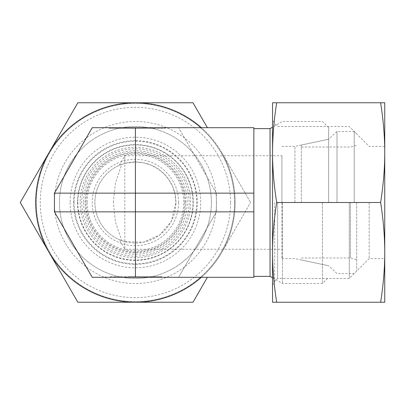<?xml version="1.0" encoding="UTF-8"?>
<svg xmlns="http://www.w3.org/2000/svg" width="405" height="405" viewBox="0 0 405 405"><rect width="100%" height="100%" fill="white"/><g stroke="black" fill="none" stroke-linecap="round" stroke-linejoin="round"><path stroke-width="0.3" stroke-dasharray="2.02 1.52" d="M135.412 140.636A61.864 61.864 0 0 0 73.553 202.5A61.864 61.864 0 0 0 135.412 264.364A61.864 61.864 0 0 0 197.275 202.5A61.864 61.864 0 0 0 135.412 140.636M135.412 260.076A57.576 57.576 0 0 1 77.836 202.5A57.576 57.576 0 0 1 135.412 144.924A57.576 57.576 0 0 1 192.988 202.5A57.576 57.576 0 0 1 135.412 260.076M185.657 202.5A50.24 50.24 0 0 0 135.412 152.26A50.24 50.24 0 0 0 85.171 202.5A50.24 50.24 0 0 0 135.412 252.74A50.24 50.24 0 0 0 185.657 202.5M113.324 202.5L115.466 182.939L121.753 164.354A40.515 40.515 0 0 0 121.753 240.646L115.466 222.061L113.324 202.5M216.447 202.5A81.035 81.035 0 0 0 135.412 121.465A81.035 81.035 0 0 0 54.381 202.5A81.035 81.035 0 0 0 135.412 283.535A81.035 81.035 0 0 0 216.447 202.5M211.385 202.5A75.973 75.973 0 0 0 135.412 126.527A75.973 75.973 0 0 0 59.439 202.5A75.973 75.973 0 0 0 135.412 278.473A75.973 75.973 0 0 0 211.385 202.5A75.973 75.973 0 0 0 135.412 126.527A75.973 75.973 0 0 0 59.439 202.5A75.973 75.973 0 0 0 135.412 278.473A75.973 75.973 0 0 0 211.385 202.5M70.121 202.5A65.296 65.296 0 0 0 135.412 267.796A65.296 65.296 0 0 0 200.708 202.5A65.296 65.296 0 0 0 135.412 137.204A65.296 65.296 0 0 0 70.121 202.5M74.095 202.5A61.322 61.322 0 0 0 135.412 263.822A61.322 61.322 0 0 0 196.734 202.5A61.322 61.322 0 0 0 135.412 141.178A61.322 61.322 0 0 0 74.095 202.5M83.653 202.5A51.759 51.759 0 0 0 135.412 254.259A51.759 51.759 0 0 0 187.176 202.5A51.759 51.759 0 0 0 135.412 150.741A51.759 51.759 0 0 0 83.653 202.5M77.537 202.5A57.874 57.874 0 0 0 135.412 260.375A57.874 57.874 0 0 0 193.291 202.5A57.874 57.874 0 0 0 135.412 144.625A57.874 57.874 0 0 0 77.537 202.5M80.19 202.5A55.227 55.227 0 0 0 135.412 257.727A55.227 55.227 0 0 0 190.639 202.5A55.227 55.227 0 0 0 135.412 147.273A55.227 55.227 0 0 0 80.19 202.5M178.63 202.5A43.219 43.219 0 0 0 135.412 159.281A43.219 43.219 0 0 0 92.193 202.5A43.219 43.219 0 0 0 135.412 245.719A43.219 43.219 0 0 0 178.63 202.5M124.816 163.392L135.412 161.985L143.689 162.835L151.298 165.225L158.158 168.971L164.065 173.851L168.824 179.582L172.646 186.528L175.097 194.334L175.932 202.5A40.515 40.515 0 0 0 135.412 161.985A40.515 40.515 0 0 0 94.897 202.5A40.515 40.515 0 0 0 135.412 243.015A40.515 40.515 0 0 0 175.932 202.5L171.269 221.368L159.702 234.93L143.486 242.205L124.816 241.608L124.816 249.252L124.816 155.748L124.816 163.392L119.283 165.331L124.816 155.748L281.9 155.748L281.9 202.5L281.9 155.748M328.647 202.5L328.647 127.702L328.647 202.5M294.926 202.5L294.926 146.397L294.926 202.5M201.381 277.298A99.736 99.736 0 0 0 221.788 152.634L250.579 202.5L221.788 152.634A99.736 99.736 0 0 0 35.681 202.5A99.736 99.736 0 0 0 221.788 252.366A99.736 99.736 0 0 0 201.381 127.702M207.39 277.298L192.998 302.236L77.831 302.236L20.25 202.5L77.831 102.764L192.998 102.764L207.39 127.702M230.561 202.5A95.145 95.145 0 0 0 135.412 107.355A95.145 95.145 0 0 0 40.267 202.5A95.145 95.145 0 0 0 135.412 297.645A95.145 95.145 0 0 0 230.561 202.5M234.525 202.5A99.114 99.114 0 0 0 135.412 103.386A99.114 99.114 0 0 0 36.303 202.5A99.114 99.114 0 0 0 135.412 301.614A99.114 99.114 0 0 0 234.525 202.5A99.114 99.114 0 0 0 135.412 103.386A99.114 99.114 0 0 0 36.303 202.5A99.114 99.114 0 0 0 135.412 301.614A99.114 99.114 0 0 0 234.525 202.5M322.415 202.5L322.415 283.535L322.415 202.5M282.472 202.5L282.472 283.535L282.472 202.5M270.054 128.633L270.054 276.367M253.849 202.5L253.849 128.633L253.849 202.5M110.044 276.676L160.785 276.676L110.044 276.676M160.785 277.298L160.785 276.676L160.785 277.298L105.492 277.298L160.785 277.298L115.668 277.298L147.182 277.298L147.182 276.676L147.182 277.298L160.785 277.298M123.647 127.702L155.161 127.702L123.647 127.702L123.647 128.324L155.161 128.324L110.044 128.324L165.336 128.324L110.044 128.324L123.647 128.324L123.647 127.702L110.044 127.702L110.044 128.324L110.044 127.702L165.336 127.702L123.647 127.702M109.006 128.324L143.193 128.324L109.006 128.324L118.852 128.324L109.006 128.324L109.006 127.702L123.965 127.702L109.006 127.702L109.006 128.324M123.965 127.702L123.965 128.324L123.965 127.702L132.42 127.702L123.965 127.702M132.42 127.702L132.42 128.324L132.42 127.702L143.193 127.702L132.42 127.702L132.42 128.324L132.42 127.702M143.193 127.702L143.193 128.324L143.193 127.702M118.852 127.702L109.006 127.702L118.852 127.702L118.852 128.324M127.636 276.676L161.823 276.676L127.636 276.676L127.636 277.298L138.404 277.298L127.636 277.298L127.636 276.676M138.404 277.298L138.404 276.676L138.404 277.298L146.863 277.298L138.404 277.298L138.404 276.676L138.404 277.298M146.863 277.298L146.863 276.676L146.863 277.298L161.823 277.298L146.863 277.298M161.823 277.298L161.823 276.676L161.823 277.298L151.976 277.298L161.823 277.298M151.976 277.298L151.976 276.676M253.849 211.85L253.849 277.298L178.6 277.298L216.386 211.85L253.849 211.85L253.849 127.702L92.229 127.702L54.437 193.15L54.437 211.85M92.229 277.298L178.6 277.298L216.386 211.85L216.386 193.15L253.849 193.15M216.386 193.15L178.6 127.702L216.386 193.15L216.386 211.85M221.788 252.366L250.579 202.5L221.788 252.366M281.9 202.5L281.9 258.603L281.9 202.5M124.816 241.608L119.283 239.669L124.816 249.252L281.9 249.252M184.847 202.5A49.43 49.43 0 0 1 135.412 251.93A49.43 49.43 0 0 1 85.981 202.5A49.43 49.43 0 0 1 135.412 153.07A49.43 49.43 0 0 1 184.847 202.5M87.095 202.5A48.316 48.316 0 0 0 135.412 250.816A48.316 48.316 0 0 0 183.728 202.5A48.316 48.316 0 0 0 135.412 154.183A48.316 48.316 0 0 0 87.095 202.5M135.412 256.183A53.683 53.683 0 0 0 189.094 202.5A53.683 53.683 0 0 0 135.412 148.817A53.683 53.683 0 0 0 81.729 202.5A53.683 53.683 0 0 0 135.412 256.183M301.34 202.5L301.34 145.036L301.34 202.5M336.99 202.5L336.99 131.438L336.99 202.5M354.208 202.5L354.208 131.438L354.208 202.5M356.699 202.5L356.699 271.067L356.699 202.5M350.467 202.5L350.467 257.975L350.467 202.5M369.168 202.5L369.168 258.603L369.168 202.5M384.75 202.5L384.75 252.366C384.74 236.5 383.363 219.88 380.614 202.5C383.363 185.12 384.74 168.5 384.75 152.634L384.75 202.5M349.292 202.5L349.292 278.473L349.292 202.5M277.612 202.5L277.612 278.473L277.612 202.5M274.676 202.5L274.676 281.404L274.676 202.5M272.55 202.5L272.55 252.366C272.56 268.231 273.937 284.857 276.681 302.236L272.55 302.236L272.55 252.366C272.56 236.5 273.937 219.88 276.681 202.5C273.937 185.12 272.56 168.5 272.55 152.634L272.55 202.5M380.614 202.5L276.681 202.5M380.614 302.236C383.363 284.857 384.74 268.231 384.75 252.366L384.75 302.236L276.681 302.236M272.55 102.764L276.681 102.764C273.937 120.143 272.56 136.769 272.55 152.634L272.55 102.764M380.614 102.764L384.75 102.764L384.75 152.634C384.74 136.769 383.363 120.143 380.614 102.764L276.681 102.764M281.9 146.397L294.926 146.397L328.647 139.229L336.99 131.438L354.208 131.438L356.699 133.934M328.647 127.702L322.415 121.465L282.472 121.465L272.55 127.195M155.161 128.324L155.161 127.702M165.336 128.324L165.336 127.702M115.668 276.676L115.668 277.298M105.492 276.676L105.492 277.298M272.55 277.805L282.472 283.535L322.415 283.535L328.647 277.298M281.9 258.603L294.926 258.603L328.647 265.771L336.99 273.562L354.208 273.562L356.699 271.067M301.34 145.036L328.647 139.229M301.34 257.975L350.467 257.975L356.699 259.645M301.34 147.025L350.467 147.025L356.699 145.355M301.34 259.964L328.647 265.771M272.55 285.095L274.676 281.404L277.612 278.473L349.292 278.473L369.168 258.603L384.75 258.603M384.75 146.397L369.168 146.397L349.292 126.527L277.612 126.527L274.676 123.596L272.55 119.905"/><path stroke-width="0.61" d="M201.381 127.702A99.736 99.736 0 0 0 49.04 252.366A99.736 99.736 0 0 0 201.381 277.298M207.39 127.702L192.998 102.764L77.831 102.764L20.25 202.5L77.831 302.236L192.998 302.236L207.39 277.298M253.849 276.367L270.054 276.367L270.054 128.633L272.55 127.195M135.412 277.298L135.412 211.85L54.437 211.85L92.229 277.298L253.849 277.298L253.849 127.702L92.229 127.702L54.437 193.15L54.437 211.85L92.229 277.298M253.849 211.85L135.412 211.85L135.412 193.15L54.437 193.15M135.412 127.702L135.412 193.15L253.849 193.15M380.614 302.236L384.75 302.236L384.75 152.634C384.74 168.5 383.363 185.12 380.614 202.5C383.363 219.88 384.74 236.5 384.75 252.366C384.74 268.231 383.363 284.857 380.614 302.236L276.681 302.236C273.937 284.857 272.56 268.231 272.55 252.366C272.56 236.5 273.937 219.88 276.681 202.5C273.937 185.12 272.56 168.5 272.55 152.634C272.56 136.769 273.937 120.143 276.681 102.764L272.55 102.764L272.55 302.236L276.681 302.236M380.614 202.5L276.681 202.5M380.614 102.764C383.363 120.143 384.74 136.769 384.75 152.634L384.75 102.764L276.681 102.764M253.849 128.633L270.054 128.633M270.054 276.367L272.55 277.805"/></g></svg>
